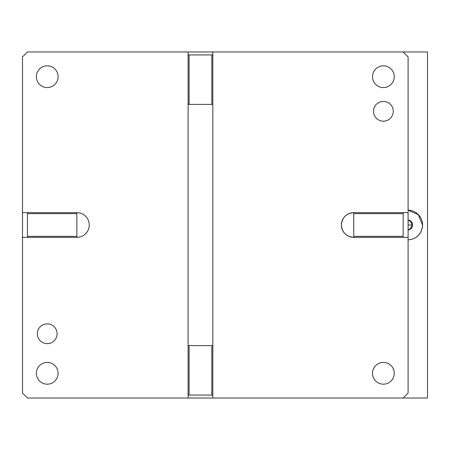 <?xml version="1.0" encoding="UTF-8"?>
<svg xmlns="http://www.w3.org/2000/svg" width="450" height="450" viewBox="0 0 450 450"><rect width="100%" height="100%" fill="white"/><g stroke="black" fill="none" stroke-linecap="round" stroke-linejoin="round"><path stroke-width="0.67" d="M188.111 395.061L188.111 345.623L211.838 345.623L211.838 395.061L188.111 395.061L188.111 398.025L403.155 398.025L408.099 393.081L408.099 237.358L403.155 237.358L403.155 212.642L408.099 212.642L408.099 56.919L403.155 51.975L427.5 51.975L427.5 398.025L403.155 398.025M189.101 395.061L189.101 345.623M189.101 54.939L188.111 54.939L188.111 51.975L212.828 51.975L212.828 54.939L189.101 54.939L189.101 104.377L212.828 104.377L212.828 395.061L211.838 395.061M212.828 345.623L211.838 345.623M212.828 395.061L212.828 398.025M403.155 212.642L353.723 212.642C346.213 213.373 342.096 217.491 341.364 225C342.096 232.509 346.213 236.627 353.723 237.358L353.723 213.632L403.155 213.632M212.828 51.975L403.155 51.975M393.272 111.296A9.889 9.889 0 0 1 383.383 121.185A9.889 9.889 0 0 1 373.494 111.296A9.889 9.889 0 0 1 383.383 101.407A9.889 9.889 0 0 1 393.272 111.296M394.262 76.691A10.873 10.873 0 0 1 383.383 87.57A10.873 10.873 0 0 1 372.51 76.691A10.873 10.873 0 0 1 383.383 65.818A10.873 10.873 0 0 1 394.262 76.691M394.262 373.309A10.873 10.873 0 0 1 383.383 384.182A10.873 10.873 0 0 1 372.51 373.309A10.873 10.873 0 0 1 383.383 362.43A10.873 10.873 0 0 1 394.262 373.309M408.099 237.358L408.099 212.642M403.155 237.358L353.723 237.358A12.358 12.358 0 0 1 341.364 225A12.358 12.358 0 0 1 353.723 212.642L353.723 213.632M403.155 236.368L353.723 236.368M89.241 225A12.358 12.358 0 0 0 76.877 212.642L76.877 237.358A12.358 12.358 0 0 0 89.241 225M76.877 237.358L27.444 237.358L27.444 236.368L76.877 236.368M27.444 236.368L27.444 212.642L76.877 212.642M27.444 237.358L22.5 237.358L22.5 393.081L27.444 398.025L188.111 398.025M188.111 51.975L27.444 51.975L22.5 56.919L22.5 237.358M22.5 212.642L27.444 212.642M188.111 54.939L188.111 104.377L189.101 104.377M211.838 54.939L211.838 104.377M212.828 54.939L212.828 104.377M27.444 213.632L76.877 213.632M36.343 373.309A10.873 10.873 0 0 1 47.216 362.43A10.873 10.873 0 0 1 58.095 373.309A10.873 10.873 0 0 1 47.216 384.182A10.873 10.873 0 0 1 36.343 373.309M58.095 76.691A10.873 10.873 0 0 1 47.216 87.57A10.873 10.873 0 0 1 36.343 76.691A10.873 10.873 0 0 1 47.216 65.818A10.873 10.873 0 0 1 58.095 76.691M188.111 345.623L188.111 104.377M57.105 333.759A9.889 9.889 0 0 1 47.216 343.648A9.889 9.889 0 0 1 37.333 333.759A9.889 9.889 0 0 1 47.216 323.871A9.889 9.889 0 0 1 57.105 333.759M408.099 239.828A14.833 14.777 90 0 0 422.572 225A14.833 14.777 90 0 0 408.099 210.172L418.298 214.65L422.488 225A14.833 14.777 90 0 1 408.099 239.828M408.099 229.781A4.944 4.928 90 0 0 408.099 220.219M408.099 229.928A4.944 4.928 90 0 0 412.639 225A4.944 4.928 90 0 0 408.099 220.072M408.099 225L411.778 225"/></g></svg>
